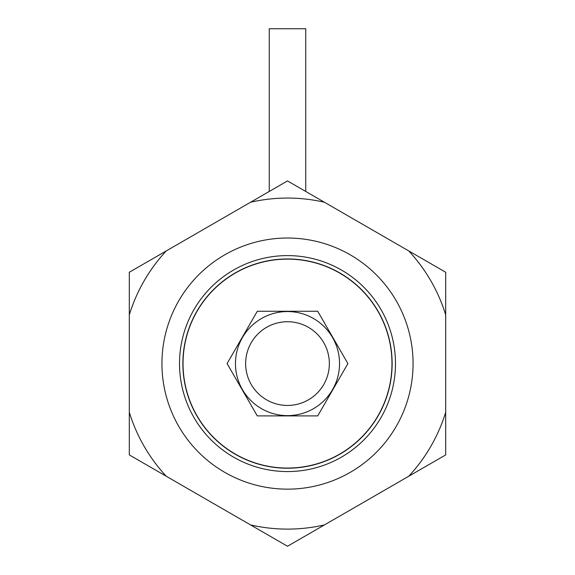 <?xml version="1.0" encoding="UTF-8"?>
<svg xmlns="http://www.w3.org/2000/svg" width="575" height="575" viewBox="0 0 575 575"><rect width="100%" height="100%" fill="white"/><g stroke="black" fill="none" stroke-linecap="round" stroke-linejoin="round"><path stroke-width="0.86" d="M305.749 191.461L305.749 28.75L269.251 28.75L269.251 191.461M391.97 363.587A104.47 104.47 0 0 1 235.268 454.063A104.47 104.47 0 0 1 235.268 273.111A104.47 104.47 0 0 1 391.97 363.587M329.353 363.587A41.853 41.853 0 0 1 266.57 399.833A41.853 41.853 0 0 1 266.57 327.34A41.853 41.853 0 0 1 329.353 363.587M413.066 363.587A125.566 125.566 0 0 1 224.717 472.327A125.566 125.566 0 0 1 224.717 254.847A125.566 125.566 0 0 1 413.066 363.587M179.515 363.587A107.985 107.985 0 0 1 341.493 270.07A107.985 107.985 0 0 1 341.493 457.103A107.985 107.985 0 0 1 179.515 363.587M182.864 363.587A104.636 104.636 0 0 0 287.5 468.223A104.636 104.636 0 0 0 392.136 363.587A104.636 104.636 0 0 0 287.5 258.951A104.636 104.636 0 0 0 182.864 363.587M347.911 363.587L317.709 415.905L257.291 415.905L227.089 363.587L257.291 311.269L317.709 311.269L347.911 363.587M339.537 363.587A52.038 52.038 0 0 1 261.481 408.652A52.038 52.038 0 0 1 261.481 318.521A52.038 52.038 0 0 1 339.537 363.587M129.31 412.318L129.31 454.918L287.5 546.25L445.69 454.918L445.69 272.255L287.5 180.924L129.31 272.255L129.31 412.318C136.807 436.389 149.105 457.693 166.204 476.222M166.204 250.952C149.097 269.481 136.8 290.777 129.31 314.856M250.607 524.946C275.202 530.502 299.798 530.502 324.393 524.946M408.796 476.222C425.902 457.693 438.2 436.396 445.69 412.318M445.69 314.856C438.2 290.785 425.902 269.481 408.796 250.952M324.393 202.228C299.798 196.672 275.202 196.672 250.607 202.228"/></g></svg>
